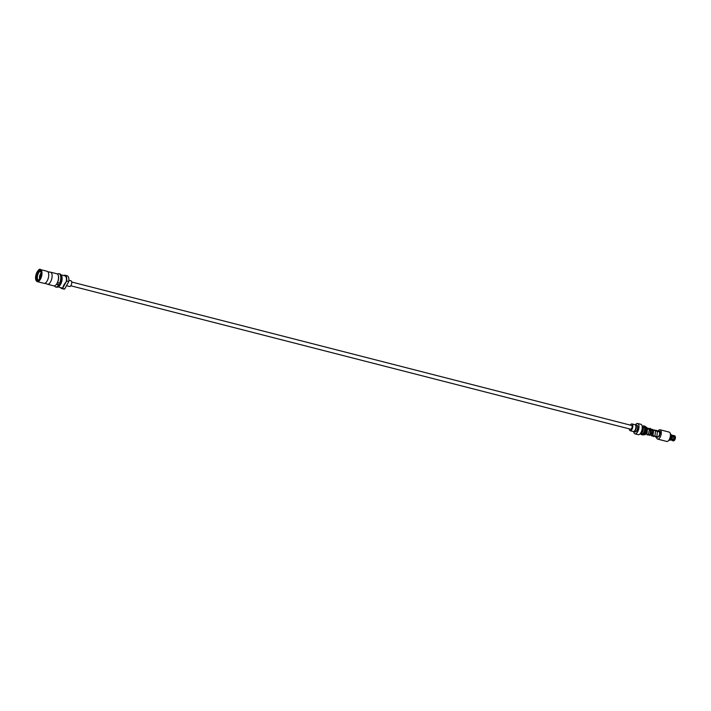 <?xml version="1.0" encoding="UTF-8"?>
<svg xmlns="http://www.w3.org/2000/svg" width="711" height="711" viewBox="0 0 711 711"><rect width="100%" height="100%" fill="white"/><g stroke="black" fill="none" stroke-linecap="round" stroke-linejoin="round"><path stroke-width="1.07" d="M659.63 431.124L660.457 432.341L659.444 435.879M669.7 439.034L670.429 439.22A3.137 1.413 -75.6 0 1 669.069 440.278L668.962 440.251M668.224 440.944A4.417 1.982 -75.6 0 0 668.402 440.82A4.417 1.982 -75.6 0 0 669.504 439.425A4.417 1.982 -75.6 0 0 670.295 433.426A4.417 1.982 -75.6 0 0 670.197 433.239M656.484 436.883A4.826 2.169 -75.6 0 0 657.684 439.122L666.82 441.46A4.826 2.169 -75.6 0 0 668.047 441.096A4.826 2.169 -75.6 0 0 669.247 439.576A4.826 2.169 -75.6 0 0 670.118 433.017A4.826 2.169 -75.6 0 0 669.22 432.11L660.075 429.764A4.826 2.169 -75.6 0 0 658.235 430.768M657.684 439.122A4.826 2.169 -75.6 0 0 660.11 437.229A4.826 2.169 -75.6 0 0 660.075 429.764M645.437 434.377A3.671 1.653 -75.6 0 0 645.544 434.305A3.671 1.653 -75.6 0 0 646.459 433.141A3.671 1.653 -75.6 0 0 647.117 428.155A3.671 1.653 -75.6 0 0 647.063 428.031M643.775 434.617L644.335 434.759A3.919 1.76 -75.6 0 0 645.33 434.465A3.919 1.76 -75.6 0 0 646.308 433.23A3.919 1.76 -75.6 0 0 647.01 427.906A3.919 1.76 -75.6 0 0 646.281 427.169L645.721 427.027M640.771 433.977A4.497 2.017 -75.6 0 0 641.518 434.634L642.584 434.91A4.497 2.017 -75.6 0 0 643.304 434.83L644.113 434.474A3.919 1.76 -75.6 0 0 645.455 433.017A3.919 1.76 -75.6 0 0 645.943 427.311L645.41 426.618A4.497 2.017 -75.6 0 0 644.824 426.2L643.748 425.925A4.497 2.017 -75.6 0 0 642.78 426.147M633.67 431.604A5.368 2.409 -75.6 0 0 634.976 433.852L638.229 434.688A5.368 2.409 -75.6 0 0 640.931 432.599A5.368 2.409 -75.6 0 0 640.895 424.298L637.643 423.463A5.368 2.409 -75.6 0 0 635.412 424.814M634.976 433.852A5.368 2.409 -75.6 0 0 637.678 431.764A5.368 2.409 -75.6 0 0 637.643 423.463M635.963 431.71A3.182 1.431 -75.6 0 0 637.118 430.493A3.182 1.431 -75.6 0 0 637.474 425.827M633.519 431.533A3.511 1.573 -75.6 0 0 633.714 431.613L635.083 431.968A3.511 1.573 -75.6 0 0 636.843 430.599A3.511 1.573 -75.6 0 0 636.825 425.169L635.456 424.822A3.511 1.573 -75.6 0 0 635.243 424.796M633.714 431.613A3.511 1.573 -75.6 0 0 635.483 430.244A3.511 1.573 -75.6 0 0 635.456 424.822M629.342 428.875A3.511 1.573 -75.6 0 0 630.23 430.724L633.305 431.515A3.511 1.573 -75.6 0 0 635.065 430.137A3.511 1.573 -75.6 0 0 635.083 430.119A3.511 1.573 -75.6 0 0 635.936 426.787A3.511 1.573 -75.6 0 0 635.047 424.716L631.972 423.925A3.511 1.573 -75.6 0 0 630.31 425.116M630.23 430.724A3.511 1.573 -75.6 0 0 631.99 429.355A3.511 1.573 -75.6 0 0 631.972 423.925M630.328 429.133A2.044 0.915 -75.6 0 0 630.586 429.311A2.044 0.915 -75.6 0 0 631.617 428.511A2.044 0.915 -75.6 0 0 631.608 425.338A2.044 0.915 -75.6 0 0 631.297 425.374M642.104 425.969L642.202 425.996A4.044 1.813 104.4 0 1 642.22 432.252A4.044 1.813 104.4 0 1 640.193 433.826L640.096 433.808M671.833 436.572L675.281 437.043L670.58 435.594M673.868 437.096A1.884 0.844 -75.6 0 0 673.868 437.105L671.859 436.59M674.721 439.913L674.526 440.038A2.675 1.2 -75.6 0 1 673.397 440.909L672.828 440.767A2.675 1.2 -75.6 0 0 673.948 439.887L674.606 439.647L671.255 438.794M671.913 438.749L673.077 439.06M673.539 437.221L672.366 436.945M672.828 440.767L672.348 440.251L673.557 440.607M672.215 440.233L672.224 440.242A2.675 1.2 -75.6 0 0 672.224 440.242A2.675 1.2 -75.6 0 0 672.615 440.713M670.429 439.22L673.948 439.887M673.281 439.522A2.302 1.031 -75.6 0 1 672.348 440.251L670.509 440.011A2.515 1.129 -75.6 0 0 671.557 439.194M672.597 440.322A2.302 1.031 -75.6 0 0 673.539 439.594M674.161 439.505A2.675 1.2 -75.6 0 0 674.712 437.336L675.29 437.478A2.675 1.2 -75.6 0 1 674.73 439.647L669.878 438.643M670.544 436.021L674.712 437.336M673.495 439.14A2.302 1.031 -75.6 0 0 673.957 437.336M673.744 439.202A2.302 1.031 -75.6 0 0 674.206 437.398M671.3 435.781A3.137 1.413 -75.6 0 0 670.615 434.217L670.509 434.19M672.277 436.358A2.515 1.129 -75.6 0 0 671.744 435.15L674.712 435.745A2.675 1.2 -75.6 0 1 675.281 437.043L675.406 437.247M673.957 436.901A2.302 1.031 -75.6 0 0 673.477 435.816M674.206 436.963A2.302 1.031 -75.6 0 0 673.726 435.879M674.712 436.901A2.675 1.2 -75.6 0 0 674.144 435.603L673.513 435.825M635.172 429.959A3.093 1.386 -75.6 0 0 635.181 429.942A3.093 1.386 -75.6 0 0 635.936 426.991A3.093 1.386 -75.6 0 0 635.936 426.893M640.264 433.843A4.044 1.813 -75.6 0 0 640.335 433.861A4.044 1.813 -75.6 0 0 643.1 430.395A4.044 1.813 -75.6 0 0 642.335 426.031A4.044 1.813 -75.6 0 0 642.264 426.013M640.335 433.861L641.624 434.199A4.044 1.813 -75.6 0 0 644.388 430.733A4.044 1.813 -75.6 0 0 643.633 426.36L642.335 426.031M641.518 434.634A4.497 2.017 -75.6 0 0 644.593 430.777A4.497 2.017 -75.6 0 0 643.748 425.925M643.304 434.83A4.497 2.017 -75.6 0 0 645.659 431.053A4.497 2.017 -75.6 0 0 645.41 426.618M673.93 435.55A2.675 1.2 -75.6 0 0 673.37 435.772A2.675 1.2 -75.6 0 0 673.361 435.772L673.37 435.772M59.04 273.699A6.852 3.075 -75.6 0 1 60.302 274.961A6.852 3.075 -75.6 0 1 59.573 283.307L60.426 283.52A6.852 3.075 -75.6 0 0 61.155 275.175A6.852 3.075 -75.6 0 0 59.893 273.922L59.04 273.699A6.852 3.075 -75.6 0 0 58.204 273.735L57.351 273.984M55.734 285.138A5.857 2.631 -75.6 0 0 56.729 284.053L56.64 284.027M54.303 285.911L54.925 286.542A6.852 3.075 -75.6 0 0 55.645 286.968A6.852 3.075 -75.6 0 0 58.542 285.173L56.729 284.053M59.573 283.307L57.6 282.454A5.857 2.631 -75.6 0 0 58.24 275.353M56.693 283.938L59.733 284.711L59.395 285.387L58.542 285.173M59.795 284.978A5.599 2.515 -75.6 0 0 60.737 283.387A6.23 2.8 -75.6 0 0 61.422 275.797A6.23 2.8 -75.6 0 0 61.288 275.539M55.645 286.968L56.498 287.191A6.852 3.075 -75.6 0 0 59.395 285.387M58.498 286.444A6.23 2.8 -75.6 0 0 59.822 285.093M36.181 280.498A6.23 2.8 -75.6 0 0 37.319 281.636L44.038 283.36A6.23 2.8 -75.6 0 0 44.749 283.351A6.23 2.8 -75.6 0 0 48.064 278.836A6.23 2.8 -75.6 0 0 48.277 272.429A6.23 2.8 -75.6 0 0 47.753 271.646A6.23 2.8 -75.6 0 0 47.13 271.291L40.411 269.567C39.523 267.354 33.977 275.033 35.977 280.338L37.319 281.636A6.23 2.8 -75.6 0 0 41.087 277.823A6.23 2.8 -75.6 0 0 41.558 270.713A6.23 2.8 -75.6 0 0 40.411 269.567M40.349 271.282A4.666 2.097 -75.6 0 0 37.816 274.597A4.666 2.097 -75.6 0 0 37.639 279.467A4.666 2.097 -75.6 0 0 38.092 280.107M40.74 271.789A4.666 2.097 -75.6 0 0 39.949 271.069A4.666 2.097 -75.6 0 0 37.132 273.922A4.666 2.097 -75.6 0 0 36.776 279.245A4.666 2.097 -75.6 0 0 37.639 280.098A4.666 2.097 -75.6 0 0 38.678 279.85M36.359 279.432A4.986 2.24 -75.6 0 0 38.536 279.965A4.986 2.24 -75.6 0 0 40.669 271.62A4.986 2.24 -75.6 0 0 40.66 271.593A4.986 2.24 -75.6 0 0 37.239 272.624A4.986 2.24 -75.6 0 0 36.359 279.432M44.749 283.351L46.837 283.885A6.23 2.8 -75.6 0 0 47.459 284.24A6.23 2.8 -75.6 0 0 51.228 280.427A6.23 2.8 -75.6 0 0 51.69 273.308A6.23 2.8 -75.6 0 0 50.552 272.162A6.23 2.8 -75.6 0 0 49.841 272.18L47.753 271.646M47.459 284.24L53.858 285.875A6.23 2.8 -75.6 0 0 57.627 282.063A6.23 2.8 -75.6 0 0 58.089 274.944A6.23 2.8 -75.6 0 0 56.951 273.806L50.552 272.162M66.496 285.706L69.562 286.489A2.933 1.315 -75.6 0 0 71.34 284.702A2.933 1.315 -75.6 0 0 71.553 281.352A2.933 1.315 -75.6 0 0 71.02 280.818L68.896 280.267M60.542 287.591A6.852 3.075 -75.6 0 0 61.626 288.506L63.768 289.057A6.852 3.075 -75.6 0 0 64.692 288.995L68.771 281.565L66.63 281.014L66.221 281.76A6.23 2.8 -75.6 0 0 66.016 276.979A6.23 2.8 -75.6 0 0 64.879 275.832L60.977 274.837M58.035 286.817A6.23 2.8 -75.6 0 0 61.439 282.409A6.23 2.8 -75.6 0 0 61.697 275.868A6.23 2.8 -75.6 0 0 61.066 274.988M68.771 281.565A6.852 3.075 -75.6 0 0 68.425 277.041A6.852 3.075 -75.6 0 0 67.172 275.788L65.03 275.237A6.852 3.075 -75.6 0 0 63.634 275.521M66.63 281.014A6.852 3.075 -75.6 0 0 66.283 276.49A6.852 3.075 -75.6 0 0 65.03 275.237M61.626 288.506A6.852 3.075 -75.6 0 0 62.541 288.453L64.692 288.995M57.884 286.906L61.786 287.911A6.23 2.8 -75.6 0 0 62.959 287.706L62.541 288.453M66.221 281.76C64.106 284.338 63.021 286.32 62.959 287.706L66.221 281.76M61.315 281.858A5.599 2.515 -75.6 0 0 61.555 280.907M40.998 273.228A3.591 1.618 -75.6 0 0 39.594 278.712M658.75 436.03L658.635 436.625M646.299 432.199L647.01 432.946L646.095 432.617M658.946 435.701L658.901 436.199M669.54 440.225A2.968 1.333 -75.6 0 0 669.975 440.118A2.968 1.333 -75.6 0 0 670.811 439.238M670.055 440.073A2.844 1.28 -75.6 0 0 670.126 440.038A2.844 1.28 -75.6 0 0 670.926 439.202M674.108 440.562A2.346 1.049 -75.6 0 0 674.632 440.047M671.024 438.856A2.968 1.333 -75.6 0 0 671.655 436.394M670.633 438.838A3.137 1.413 -75.6 0 0 671.308 436.216M671.14 438.82A2.844 1.28 -75.6 0 0 671.735 436.483M671.762 438.811A2.515 1.129 -75.6 0 0 672.277 436.794M674.935 439.531A2.346 1.049 -75.6 0 0 675.406 437.683M671.646 435.959A2.968 1.333 -75.6 0 0 671.344 434.803A2.968 1.333 -75.6 0 0 671.006 434.492M671.726 436.047A2.844 1.28 -75.6 0 0 671.433 434.945A2.844 1.28 -75.6 0 0 671.388 434.874M675.388 437.087A2.346 1.049 -75.6 0 0 675.174 436.394M41.025 270.944A5.821 2.613 -75.6 0 0 37.034 272.144A5.821 2.613 -75.6 0 0 35.994 280.081A5.821 2.613 -75.6 0 0 39.994 278.872A5.821 2.613 -75.6 0 0 41.025 270.944M630.897 429.275L70.771 285.778M631.866 425.516L71.731 282.018M659.764 434.608L659.692 432.475M659.781 431.177L658.937 431.106M656.635 436.741L657.177 437.478L659.373 436.127C660.217 428.955 658.368 431.168 657.16 430.955M647.179 428.306L647.214 432.528M650.734 435.043L651.996 436.039C652.689 436.563 653.196 434.865 653.525 430.955L652.405 429.293L651.009 429.355M648.672 434.51L649.232 435.452L651.205 433.79C651.48 429.017 650.663 427.391 648.761 428.929L648.521 429.106M646.61 433.986L647.33 434.999L648.494 434.51L649.303 429.56L648.228 428.209L647.134 428.191M645.544 434.305L647.001 432.963M654.858 436.092L655.764 437.149L656.928 436.376L657.364 431.195L656.546 430.351L655.107 430.431M653.08 429.879L654.831 430.057L655.462 431.07L655 435.621L653.693 436.616L652.796 435.567M651.667 435.132L652.023 434.723C652.698 431.524 652.689 430.004 651.987 430.164M649.605 434.599C649.961 435.212 650.227 433.763 650.396 430.244L649.276 429.746M658.235 436.963L656.768 436.59M656.022 436.394L652.645 435.532M652.582 435.514L650.583 434.999M650.201 434.901L648.521 434.474M647.748 434.279L646.459 433.941M669.184 440.296L670.375 440.002M673.45 440.918L674.73 440.002M674.943 439.62L675.45 437.612M671.646 435.105L670.713 434.252M675.45 437.167L674.766 435.763M659.07 431.808L657.453 431.39M656.529 431.159L655.391 430.866M653.951 430.493L653.329 430.333M653.231 430.315L651.258 429.808M650.787 429.684L647.437 428.831"/></g></svg>

